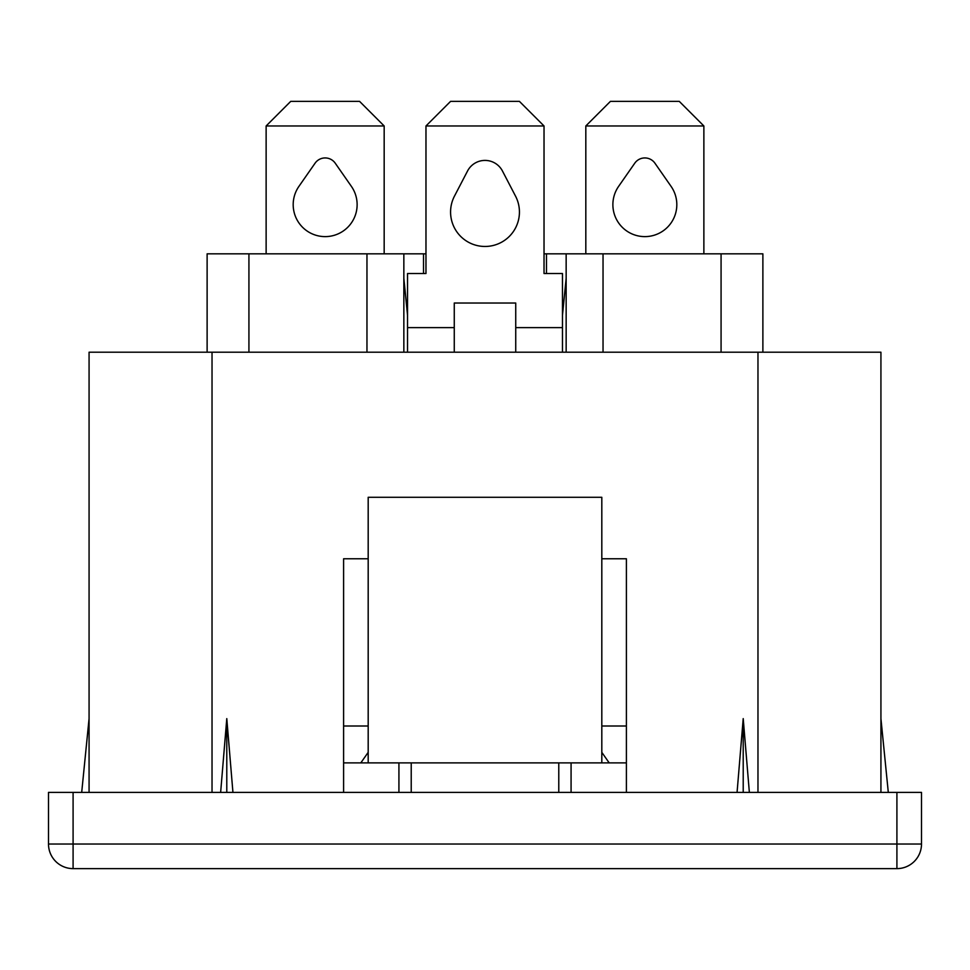 <?xml version="1.0" encoding="UTF-8"?>
<svg xmlns="http://www.w3.org/2000/svg" width="970" height="970" viewBox="0 0 970 970"><rect width="100%" height="100%" fill="white"/><g stroke="black" fill="none" stroke-linecap="round" stroke-linejoin="round"><path stroke-width="1.45" d="M626.402 792.393L626.402 558.781L601.812 558.781M749.361 792.393L743.214 718.624L737.067 792.393M89.07 792.393L89.07 352.207L880.93 352.207L880.93 792.393M220.639 792.393L226.786 718.624L232.933 792.393M368.188 558.781L343.598 558.781L343.598 792.393M626.402 762.881L601.812 762.881L601.812 497.295L368.188 497.295L368.188 762.881L343.598 762.881M73.09 792.393L48.5 792.393L48.5 844.033A24.59 24.59 0 0 0 73.09 868.623L73.09 844.033L921.5 844.033L921.5 792.393L73.09 792.393L73.09 844.033L48.5 844.033A24.59 24.59 0 0 0 73.09 868.623L896.91 868.623A24.59 24.59 0 0 0 921.5 844.033A24.59 24.59 0 0 1 896.91 868.623L896.91 792.393M571.075 762.881L571.075 792.393M398.925 792.393L398.925 762.881M454.263 352.207L454.263 303.028L515.737 303.028L515.737 352.207M544.024 253.837L721.074 253.837L721.074 352.207M721.074 253.837L762.881 253.837L762.881 352.207M248.926 352.207L248.926 253.837L207.119 253.837L207.119 352.207M248.926 253.837L366.963 253.837L366.963 352.207M366.963 253.837L403.847 253.837L403.847 352.207L403.847 278.426L407.533 315.323M423.526 273.516L423.526 253.837L403.847 253.837L403.847 278.426M546.474 253.837L546.474 273.516M423.526 253.837L425.975 253.837M566.153 253.837L566.153 352.207M603.037 253.837L603.037 352.207M566.153 278.426L562.467 315.323M743.214 792.393L743.214 718.624M226.786 792.393L226.786 718.624M888.302 792.393L880.93 718.624M81.698 792.393L89.07 718.624M601.812 762.881L368.188 762.881M411.219 792.393L411.219 762.881M558.781 762.881L558.781 792.393M368.188 752.344L360.816 762.881M343.598 725.996L368.188 725.996M609.184 762.881L601.812 752.344M601.812 725.996L626.402 725.996M357.13 204.658A31.974 31.974 0 0 0 351.395 186.385L335.244 163.202A12.295 12.295 0 0 0 315.068 163.202L298.918 186.385A31.974 31.974 0 0 0 325.156 236.619A31.974 31.974 0 0 0 357.13 204.658M384.168 253.837L384.168 125.967L266.132 125.967L266.132 253.837M266.132 125.967L290.721 101.377L359.579 101.377L384.168 125.967M676.817 204.658A31.974 31.974 0 0 0 671.082 186.385L654.932 163.202A12.295 12.295 0 0 0 634.756 163.202L618.605 186.385A31.974 31.974 0 0 0 644.844 236.619A31.974 31.974 0 0 0 676.817 204.658M703.868 253.837L703.868 125.967L585.819 125.967L585.819 253.837M585.819 125.967L610.421 101.377L679.279 101.377L703.868 125.967M450.577 212.03A34.423 34.423 0 0 1 454.457 196.146L467.552 170.987A19.679 19.679 0 0 1 502.448 170.987L515.543 196.146A34.423 34.423 0 0 1 485 246.465A34.423 34.423 0 0 1 450.577 212.03M407.533 352.207L407.533 273.516L425.975 273.516L425.975 125.967L450.577 101.377L519.423 101.377L544.024 125.967L544.024 273.516L562.467 273.516L562.467 352.207M544.024 125.967L425.975 125.967M757.97 352.207L757.97 792.393M212.03 352.207L212.03 792.393M407.533 327.617L454.263 327.617M515.737 327.617L562.467 327.617"/></g></svg>
